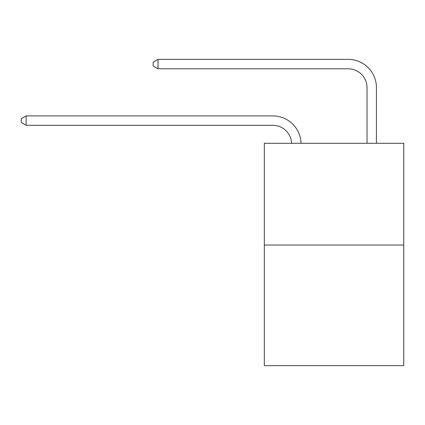 <?xml version="1.0" encoding="UTF-8"?>
<svg xmlns="http://www.w3.org/2000/svg" width="425" height="425" viewBox="0 0 425 425"><rect width="100%" height="100%" fill="white"/><g stroke="black" fill="none" stroke-linecap="round" stroke-linejoin="round"><path stroke-width="0.64" d="M403.75 245.039L403.75 143.294L264.318 143.294L264.318 365.633L403.75 365.633L403.75 245.039L264.318 245.039M291.619 143.294A18.843 18.843 0 0 0 272.797 125.317A18.843 18.843 0 0 1 291.619 143.294A18.843 18.843 0 0 0 272.797 125.317A18.843 18.843 0 0 1 291.619 143.294A18.843 18.843 0 0 0 272.797 125.317A18.843 18.843 0 0 1 291.619 143.294A18.843 18.843 0 0 0 272.797 125.317A18.843 18.843 0 0 1 291.619 143.294A18.843 18.843 0 0 0 272.797 125.317A18.843 18.843 0 0 1 291.619 143.294A18.843 18.843 0 0 0 272.797 125.317A18.843 18.843 0 0 1 291.619 143.294A18.843 18.843 0 0 0 272.797 125.317A18.843 18.843 0 0 1 291.619 143.294A18.843 18.843 0 0 0 272.797 125.317A18.843 18.843 0 0 1 291.619 143.294A18.843 18.843 0 0 0 272.797 125.317A18.843 18.843 0 0 1 291.619 143.294A18.843 18.843 0 0 0 272.797 125.317A18.843 18.843 0 0 1 291.619 143.294A18.843 18.843 0 0 0 272.797 125.317A18.843 18.843 0 0 1 291.619 143.294A18.843 18.843 0 0 0 272.797 125.317A18.843 18.843 0 0 1 291.619 143.294A18.843 18.843 0 0 0 272.797 125.317A18.843 18.843 0 0 1 291.619 143.294A18.843 18.843 0 0 0 272.797 125.317A18.843 18.843 0 0 1 291.619 143.294A18.843 18.843 0 0 0 272.797 125.317A18.843 18.843 0 0 1 291.619 143.294A18.843 18.843 0 0 0 272.797 125.317A18.843 18.843 0 0 1 291.619 143.294A18.843 18.843 0 0 0 272.797 125.317A18.843 18.843 0 0 1 291.619 143.294A18.843 18.843 0 0 0 272.797 125.317A18.843 18.843 0 0 1 291.619 143.294A18.843 18.843 0 0 0 272.797 125.317A18.843 18.843 0 0 1 291.619 143.294A18.843 18.843 0 0 0 272.797 125.317A18.843 18.843 0 0 1 291.619 143.294A18.843 18.843 0 0 0 272.797 125.317L26.148 125.317L21.25 122.49L21.25 118.724L26.148 115.897L272.797 115.897A28.263 28.263 0 0 1 301.043 143.294M367.009 143.294L367.009 87.63A18.843 18.843 0 0 0 348.165 68.792L158.047 68.792L153.149 65.965L153.149 62.193L158.047 59.367L348.165 59.367A28.263 28.263 0.4 0 1 376.428 87.63L376.428 143.294M26.148 115.897L272.797 115.897L26.148 115.897L272.797 115.897L26.148 115.897L272.797 115.897L26.148 115.897L272.797 115.897L26.148 115.897L272.797 115.897L26.148 115.897L272.797 115.897L26.148 115.897L272.797 115.897L26.148 115.897L272.797 115.897L26.148 115.897L272.797 115.897L26.148 115.897L272.797 115.897L26.148 115.897L272.797 115.897L26.148 115.897L272.797 115.897L26.148 115.897L272.797 115.897L26.148 115.897L272.797 115.897L26.148 115.897L272.797 115.897L26.148 115.897L272.797 115.897L26.148 115.897L272.797 115.897L26.148 115.897L272.797 115.897L26.148 115.897L272.797 115.897L26.148 115.897L272.797 115.897L26.148 115.897L26.148 125.317M367.009 87.63A18.843 18.843 -179.6 0 0 348.165 68.792M158.047 68.792L158.047 59.367L348.165 59.367"/></g></svg>
